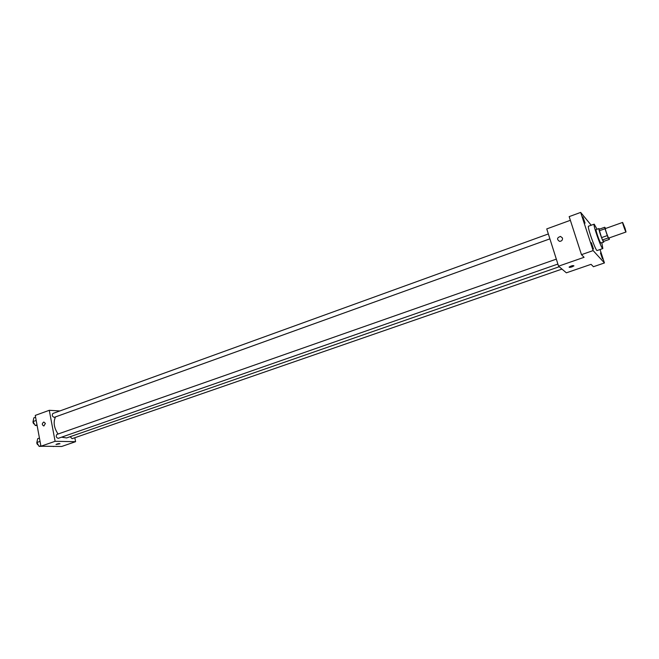 <?xml version="1.0" encoding="UTF-8"?>
<svg xmlns="http://www.w3.org/2000/svg" width="659" height="659" viewBox="0 0 659 659"><rect width="100%" height="100%" fill="white"/><g stroke="black" fill="none" stroke-linecap="round" stroke-linejoin="round"><path stroke-width="0.99" d="M625.037 228.253L626.017 232.001C625.704 232.388 622.137 222.322 622.631 222.421L625.037 228.253M626.017 232.001L608.751 238.08C608.331 238.5 604.797 228.5 605.382 228.566L622.631 222.421M605.662 228.467L604.731 227.256L605.036 228.739L607.301 235.593L608.257 237.924L609.402 239.365L609.114 237.957M608.257 237.924L602.532 239.934L603.71 241.367L609.402 239.365M602.532 239.934L601.568 237.619L607.301 235.593M604.731 227.256L599.023 229.291L601.568 237.619M599.459 229.134L598.965 228.558C598.15 228.426 602.375 240.766 603.562 241.985L603.792 241.342M603.768 242.125L600.72 242.982C599.509 241.779 595.291 229.447 596.131 229.571L598.965 228.558M599.311 230.774L605.036 228.739M601.848 242.8L602.837 248.542C601.642 249.703 592.54 224.011 594.196 224.159L597.046 229.241M602.837 248.542L597.169 250.527C595.884 251.705 586.807 226.078 588.545 226.185L594.196 224.159M582.96 217.009L585.06 223.137C583.923 221.218 583.19 219.142 582.844 216.935L582.96 217.009M600.456 252.974L602.466 258.872L600.456 252.974M591.378 242.776L593.479 248.962C592.35 247.018 591.609 244.934 591.271 242.71L591.378 242.776M591.214 225.23L580.67 212.412L593.133 250.593L604.443 262.949L600.036 249.522M570.365 220.304L546.748 228.912L558.56 266.178L566.361 272.826L591.065 264.333L593.438 266.722L604.443 262.949M580.67 212.412L569.17 216.622L581.469 254.662L593.133 250.593M581.469 254.662L584.088 257.298L558.56 266.178M573.94 265.865L572.004 266.87C569.944 267.496 568.989 267.546 569.137 267.027C571.542 265.684 573.141 265.297 573.94 265.865L572.004 266.87C569.944 267.496 568.989 267.546 569.137 267.019M562.473 238.014C562.704 240.107 561.723 241.219 559.532 241.367C556.624 239.308 556.954 237.66 560.521 236.424L562.473 238.014L560.521 236.424C556.954 237.66 556.624 239.308 559.532 241.367M559.219 266.747L66.617 437.938L61.551 437.181M58.066 434.026C53.964 427.88 53.107 422.172 55.496 416.9M557.885 264.061L58.198 438.35C56.18 437.592 55.735 436.299 56.847 434.454L556.328 259.135M561.97 269.086L72.111 438.672L70.159 436.703M549.894 238.855L54.26 417.345C52.25 416.612 51.781 415.327 52.852 413.49L548.346 233.953M59.862 410.944L49.277 410.302L55.109 441.299L75.587 441.687L74.829 437.733M49.277 410.302L35.256 415.409L40.94 446.225L55.109 441.299M40.94 446.225L61.682 446.472L75.587 441.687M59.994 443.746L56.031 444.421C57.745 443.672 59.063 443.449 59.994 443.754L56.007 444.487M45.389 423.457L43.865 426.011C41.822 424.833 41.814 423.498 43.832 422.007L45.389 423.457L43.832 422.007C41.814 423.498 41.83 424.833 43.873 426.011M35.586 417.213L33.856 417.839L33.016 421.587L35.256 425.475L37.126 425.549M33.016 421.587L36.187 420.442M35.256 425.475L36.995 424.849M34.573 424.289C33.189 423.564 32.719 422.419 33.181 420.846M53.214 446.374L56.748 446.415M53.313 446.555L53.807 446.382M39.433 438.062L37.695 438.68L36.863 442.502L39.112 446.39L42.67 446.25M36.863 442.502L40.051 441.382M39.112 446.39L40.858 445.781M38.379 445.122C36.97 444.355 36.525 443.186 37.052 441.604"/></g></svg>
